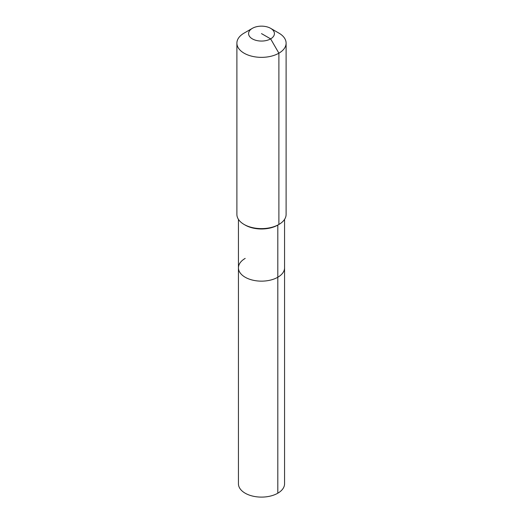 <?xml version="1.0" encoding="UTF-8"?>
<svg xmlns="http://www.w3.org/2000/svg" width="523" height="523" viewBox="0 0 523 523"><rect width="100%" height="100%" fill="white"/><g stroke="black" fill="none" stroke-linecap="round" stroke-linejoin="round"><path stroke-width="0.78" d="M284.564 219.359L284.564 483.788A23.064 13.317 180 0 1 277.811 493.202A23.064 13.317 180 0 1 252.674 496.092A23.064 13.317 180 0 1 238.436 483.788L238.436 267.828A23.064 13.317 180 0 1 245.189 258.408M270.633 28.334A12.918 7.459 180 0 1 270.633 38.879A12.918 7.459 180 0 1 252.367 38.879A12.918 7.459 180 0 1 252.367 28.334A12.918 7.459 180 0 1 270.633 28.334L278.896 33.106A24.607 14.206 180 0 1 286.107 43.148L286.107 214.41A24.607 14.206 180 0 1 278.896 224.459L277.811 225.086L277.811 277.242A23.064 13.317 180 0 0 284.564 267.828A23.064 13.317 180 0 1 277.811 277.242A23.064 13.317 180 0 1 252.674 280.132A23.064 13.317 180 0 1 238.436 267.828A23.064 13.317 180 0 0 252.674 280.132A23.064 13.317 180 0 0 277.811 277.242L277.811 493.202M286.107 43.148A24.607 14.206 180 0 1 278.896 53.196L278.896 224.459L277.811 225.086A23.064 13.317 180 0 1 245.189 225.086L244.104 224.459A24.607 14.206 180 0 1 236.893 214.41L236.893 43.148A24.607 14.206 180 0 1 244.104 33.106L252.367 28.334L244.104 33.106M277.811 225.086L278.896 224.459A24.607 14.206 180 0 1 244.104 224.459M261.5 33.609L270.633 38.879L278.896 53.196A24.607 14.206 180 0 1 252.086 56.275A24.607 14.206 180 0 1 236.893 43.148M238.436 219.359L238.436 267.828"/></g></svg>

